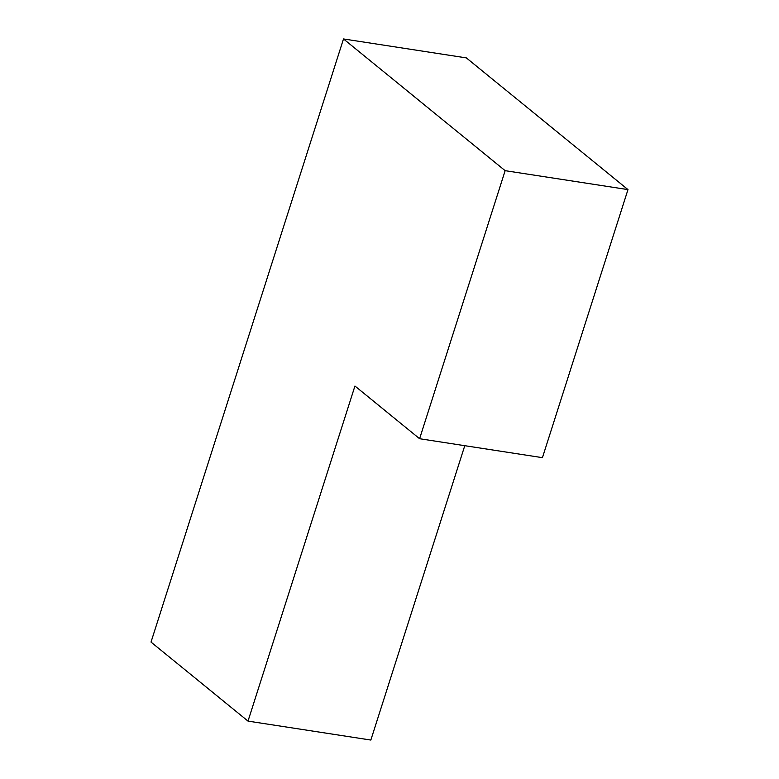 <?xml version="1.0" encoding="UTF-8"?>
<svg xmlns="http://www.w3.org/2000/svg" width="779" height="779" viewBox="0 0 779 779"><rect width="100%" height="100%" fill="white"/><g stroke="black" fill="none" stroke-linecap="round" stroke-linejoin="round"><path stroke-width="1.17" d="M343.5 38.95L151.019 642.081L248.004 721.111L354.942 386.033L419.599 438.723L505.152 170.669L343.5 38.95L466.339 57.889L627.981 189.609L505.152 170.669M627.981 189.609L542.437 457.663L419.599 438.723M464.781 445.685L370.843 740.05L248.004 721.111"/></g></svg>
